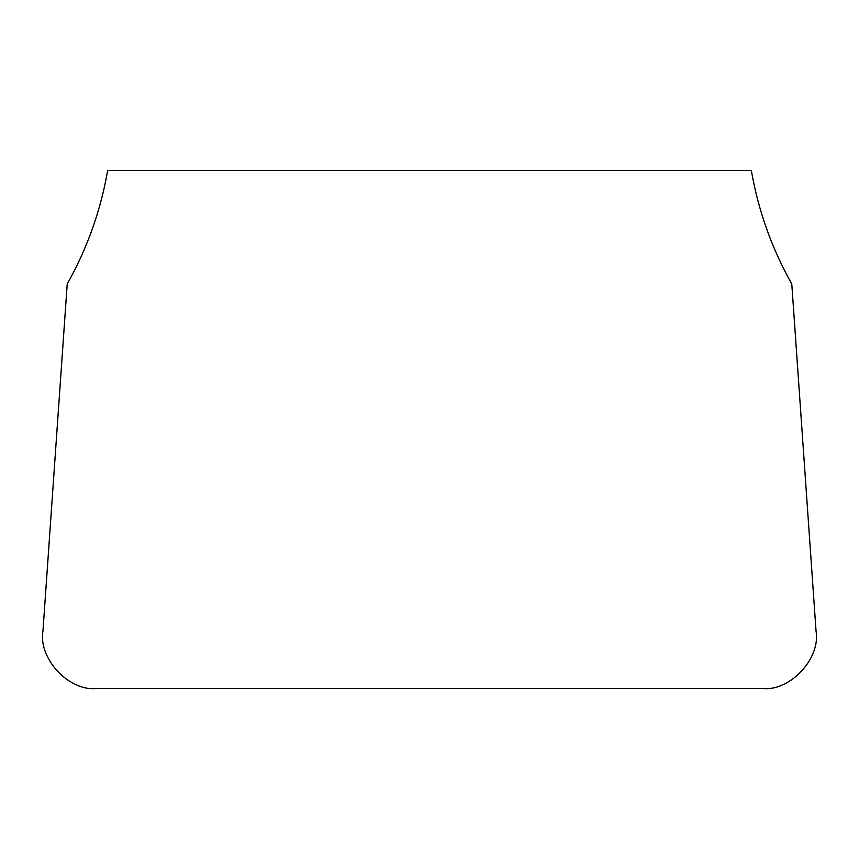 <?xml version="1.0" encoding="UTF-8"?>
<svg xmlns="http://www.w3.org/2000/svg" width="859" height="859" viewBox="0 0 859 859"><rect width="100%" height="100%" fill="white"/><g stroke="black" fill="none" stroke-linecap="round" stroke-linejoin="round"><path stroke-width="0.64" stroke-dasharray="4.29 3.22" d=""/><path stroke-width="1.29" d="M42.95 631.086L67.217 284.007C87.178 248.519 100.664 210.67 107.676 170.436L751.324 170.436C758.336 210.67 771.822 248.519 791.783 284.007L816.05 631.086C820.785 658.563 790.194 691.377 762.448 688.564L96.552 688.564C68.806 691.377 38.215 658.563 42.95 631.086"/></g></svg>
